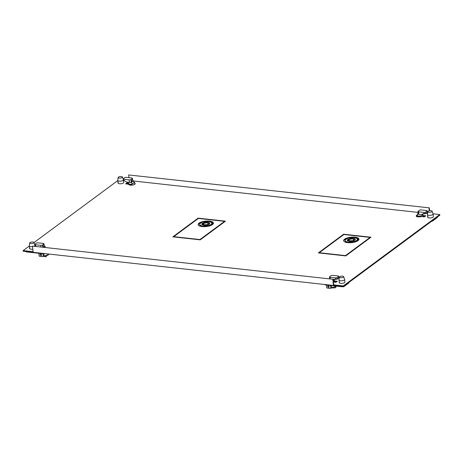 <?xml version="1.0" encoding="UTF-8"?>
<svg xmlns="http://www.w3.org/2000/svg" width="463" height="463" viewBox="0 0 463 463"><rect width="100%" height="100%" fill="white"/><g stroke="black" fill="none" stroke-linecap="round" stroke-linejoin="round"><path stroke-width="0.69" d="M334.101 279.884A3.287 1.175 174.2 0 1 334.217 280.144L334.286 280.827A3.287 1.175 -5.8 0 1 334.286 280.919L334.35 281.545L336.613 281.793L334.477 281.556L334.541 282.146M324.783 284.502L324.789 284.571A1.354 0.486 -5.8 0 0 325.489 284.919L342.331 286.782A1.354 0.486 -5.8 0 0 344.165 286.429L348.813 282.991A1.354 0.486 -5.8 0 0 348.98 282.725L348.946 282.413M330.507 285.474L330.79 288.293A6.181 2.205 -5.8 0 1 328.533 288.235A6.181 2.205 -5.8 0 1 326.716 287.847L326.432 285.023M327.839 285.821L328.279 285.717L327.607 286.447L328.446 287.396L328.909 287.274M328.446 287.396L329.181 286.62L328.279 285.717M330.79 288.293L331.595 287.702L331.381 285.573M329.17 286.863L328.342 285.729M343.668 276.666L344.611 279.368A2.842 1.013 174.2 0 1 344.628 279.455A2.842 1.013 174.2 0 1 344.281 280.011A2.842 1.013 174.2 0 1 340.438 280.752A2.842 1.013 174.2 0 1 338.98 280.028A2.842 1.013 174.2 0 1 338.98 279.941L339.362 277.1A2.17 0.776 174.2 0 1 339.628 276.735A2.17 0.776 174.2 0 1 342.568 276.174A2.17 0.776 174.2 0 1 343.668 276.666A2.17 0.776 174.2 0 1 343.413 277.158A2.17 0.776 174.2 0 1 340.479 277.719A2.17 0.776 174.2 0 1 339.362 277.1M331.583 287.546A4.676 1.667 -5.8 0 0 335.033 286.655A4.676 1.667 -5.8 0 0 335.571 286.325A4.676 1.667 -5.8 0 0 335.866 286.065M335.079 287.118L336.063 287.222L335.947 286.076M331.34 287.893L335.16 287.893L335.033 286.655M334.217 280.144A3.287 1.175 174.2 0 1 333.811 280.792A3.287 1.175 174.2 0 1 333.36 281.058M333.354 281.047A2.674 0.955 -5.8 0 0 333.811 280.792A2.674 0.955 -5.8 0 0 334.141 280.265L334.072 279.554M329.668 276.677L330.952 275.722A1.337 0.475 174.2 0 1 332.758 275.375L337.996 275.954A1.337 0.475 174.2 0 1 338.685 276.295A1.337 0.475 174.2 0 1 338.517 276.561L337.232 277.511A1.337 0.475 174.2 0 1 335.426 277.858L330.188 277.279A1.337 0.475 174.2 0 1 329.5 276.938A1.337 0.475 174.2 0 1 329.668 276.677M334.448 279.594L338.065 278.9L337.359 278.755L333.725 279.513L333.25 280.017L333.927 279.536M338.065 278.9L338.789 277.308L338.685 276.295M329.592 278.622L329.639 278.298M32.479 246.102L332.828 279.253L32.479 246.102L33.047 251.693L23.15 250.599L29.337 246.021M34.025 242.548L117.787 180.576M133.57 181.01L418.048 212.407M426.573 213.35L427.575 213.46M433.021 213.79L439.786 214.537L343.291 285.931L343.355 286.551L23.214 251.218L23.15 250.599M333.152 279.015L333.719 284.6L333.395 284.838L343.291 285.931M118.389 182.48A2.842 1.013 -5.8 0 0 118.036 183.041A2.842 1.013 -5.8 0 0 120.206 183.799A2.842 1.013 -5.8 0 0 123.337 183.024A2.842 1.013 -5.8 0 0 123.69 182.468L123.447 180.113M29.933 247.931A2.842 1.013 -5.8 0 0 29.586 248.486A2.842 1.013 -5.8 0 0 32.792 249.175M428.055 216.661A2.842 1.013 -5.8 0 0 427.702 217.216A2.842 1.013 -5.8 0 0 429.872 217.98A2.842 1.013 -5.8 0 0 433.003 217.205A2.842 1.013 -5.8 0 0 433.351 216.643L433.084 214.004A2.842 1.013 174.2 0 1 432.731 214.566A2.842 1.013 174.2 0 1 428.894 215.307A2.842 1.013 174.2 0 1 427.436 214.577A2.842 1.013 174.2 0 1 427.436 214.491L427.818 211.655A2.17 0.776 174.2 0 1 428.084 211.29A2.17 0.776 174.2 0 1 431.018 210.723A2.17 0.776 174.2 0 1 432.124 211.215A2.17 0.776 174.2 0 1 431.869 211.707A2.17 0.776 174.2 0 1 428.929 212.274A2.17 0.776 174.2 0 1 427.818 211.655M334.286 280.919L337.336 281.255L335.93 282.303L333.458 282.025M339.599 282.106A2.842 1.013 -5.8 0 0 339.252 282.667A2.842 1.013 -5.8 0 0 341.416 283.425A2.842 1.013 -5.8 0 0 344.547 282.65A2.842 1.013 -5.8 0 0 344.9 282.094L344.628 279.455M417.285 215.023A3.287 1.175 -5.8 0 0 416.602 215.393A3.287 1.175 -5.8 0 0 416.196 215.949A3.287 1.175 -5.8 0 0 416.196 216.042A3.287 1.175 -5.8 0 0 418.002 216.892A3.287 1.175 -5.8 0 0 421.33 216.516L424.38 216.852L425.792 215.81L422.742 215.474A3.287 1.175 -5.8 0 0 422.742 215.376L422.673 214.693A3.287 1.175 174.2 0 1 422.268 215.347A3.287 1.175 174.2 0 1 416.636 215.908L417.29 215.422A2.674 0.955 -5.8 0 0 419.409 216.071A2.674 0.955 -5.8 0 0 422.268 215.347A2.674 0.955 -5.8 0 0 422.597 214.815L422.522 214.103M128.65 184.21A3.287 1.175 -5.8 0 0 128.65 184.309A3.287 1.175 -5.8 0 0 131.162 185.188A3.287 1.175 -5.8 0 0 134.791 184.291A3.287 1.175 -5.8 0 0 135.196 183.736A3.287 1.175 -5.8 0 0 135.196 183.643A3.287 1.175 -5.8 0 0 134.681 183.093M128.604 183.007L127.012 182.833L125.6 183.875L128.639 184.21M345.734 255.912L318.376 252.891L343.627 234.209L370.985 237.23L345.734 255.912M200.219 239.851L172.861 236.83L198.112 218.148L225.469 221.169L200.219 239.851M439.786 214.537L439.85 215.156L343.355 286.551M416.347 216.343A3.287 1.175 174.2 0 1 416.654 216.024M422.991 216.701L422.933 216.105L425.069 216.343L422.806 216.094L422.742 215.474M134.745 183.718A3.287 1.175 174.2 0 1 135.109 183.961M127.134 184.042L127.07 183.452L126.387 183.961L127.07 183.452L128.581 183.62L127.07 183.452L127.012 182.833M429.323 207.852L128.65 174.945L429.323 207.852L429.618 210.763M128.928 177.67L128.65 174.945M429.282 210.821L429.004 208.095M332.828 279.253L333.395 284.838M343.673 234.672L343.627 234.209M198.158 218.611L198.112 218.148M431.51 221.326A1.354 0.486 -5.8 0 0 432.621 220.978L437.263 217.541A1.354 0.486 -5.8 0 0 437.431 217.274L437.402 216.968M432.124 211.215L433.067 213.923A2.842 1.013 174.2 0 1 433.084 214.004M416.706 216.591L416.636 215.908M417.956 211.493A1.337 0.475 174.2 0 1 418.118 211.226L419.409 210.277A1.337 0.475 174.2 0 1 421.214 209.93L426.452 210.509A1.337 0.475 174.2 0 1 427.141 210.85A1.337 0.475 174.2 0 1 426.973 211.111L425.688 212.066A1.337 0.475 174.2 0 1 423.876 212.413L418.639 211.834A1.337 0.475 174.2 0 1 417.956 211.493L418.205 213.975A1.337 0.475 -5.8 0 0 418.726 214.294A2.674 0.955 174.2 0 1 417.377 213.952L417.29 215.422M418.158 213.507L417.377 213.952M418.726 214.294A1.337 0.475 -5.8 0 0 418.893 214.317L421.66 214.624L422.378 214.085M425.688 212.066L425.815 213.304L422.175 214.062L421.66 214.624M425.815 213.304L426.521 213.449L422.904 214.143M427.141 210.85L427.239 211.857L426.521 213.449M418.008 213.489L418.095 212.847M25.876 251.513L25.882 251.583A1.354 0.486 -5.8 0 0 26.576 251.93L43.424 253.788A1.354 0.486 -5.8 0 0 44.911 253.614M42.961 253.736L43.244 256.56A6.181 2.205 -5.8 0 1 40.987 256.496A6.181 2.205 -5.8 0 1 39.17 256.108L38.886 253.29M41.635 254.881L40.906 255.657L40.067 254.714L40.732 253.984L41.635 254.881M41.363 255.535L40.906 255.657M40.293 254.089L40.732 253.984M43.244 256.56L44.049 255.964L43.835 253.805M41.629 255.125L40.796 253.99M32.52 246.536A2.842 1.013 174.2 0 1 30.772 246.576A2.842 1.013 174.2 0 1 29.319 245.847A2.842 1.013 174.2 0 1 29.319 245.76L29.701 242.925A2.17 0.776 174.2 0 1 29.968 242.56A2.17 0.776 174.2 0 1 32.902 241.993A2.17 0.776 174.2 0 1 34.002 242.485A2.17 0.776 174.2 0 1 33.747 242.977A2.17 0.776 174.2 0 1 30.813 243.544A2.17 0.776 174.2 0 1 29.701 242.925M34.928 245.483A2.842 1.013 174.2 0 1 34.615 245.836A2.842 1.013 174.2 0 1 34.297 246.032M44.037 255.808A4.676 1.667 -5.8 0 0 45.507 255.582A4.676 1.667 -5.8 0 0 48.025 254.592A4.676 1.667 -5.8 0 0 48.54 254.013M43.597 256.299L45.634 256.82L46.67 256.056L46.595 255.287M45.634 256.82L45.507 255.582M46.618 255.275L47.579 255.385L48.621 254.615L48.557 254.019M47.579 255.385L47.533 254.893M45.305 247.248L45.061 246.275L44.431 246.738L43.597 244.192L42.527 244.985A1.337 0.475 174.2 0 1 40.721 245.332L35.483 244.753A1.337 0.475 174.2 0 1 34.794 244.412A1.337 0.475 174.2 0 1 34.962 244.151L36.247 243.197A1.337 0.475 174.2 0 1 38.053 242.849L43.296 243.428A1.337 0.475 174.2 0 1 43.979 243.769A1.337 0.475 174.2 0 1 43.817 244.03L43.597 244.192M44.205 245.992A2.674 0.955 174.2 0 1 45.061 246.275M35.09 245.39L35.964 246.212M44.431 246.738L43.95 247.097M42.961 246.987L42.741 244.823L43.47 247.039M123.384 180.038A2.842 1.013 174.2 0 1 123.071 180.391A2.842 1.013 174.2 0 1 119.228 181.126A2.842 1.013 174.2 0 1 117.77 180.402A2.842 1.013 174.2 0 1 117.77 180.315L118.152 177.474A2.17 0.776 174.2 0 1 118.418 177.115A2.17 0.776 174.2 0 1 121.358 176.548A2.17 0.776 174.2 0 1 122.458 177.04A2.17 0.776 174.2 0 1 122.203 177.532A2.17 0.776 174.2 0 1 119.269 178.093A2.17 0.776 174.2 0 1 118.152 177.474M134.802 184.28L134.611 182.41L133.957 182.897L133.518 180.825A2.674 0.955 174.2 0 0 132.661 180.541M128.529 182.272L128.656 183.504A2.674 0.955 -5.8 0 0 132.482 183.99L131.828 184.471L131.897 185.154M131.828 184.471A3.287 1.175 174.2 0 1 128.581 183.626A3.287 1.175 174.2 0 1 128.639 183.348M133.842 182.179A3.287 1.175 174.2 0 1 134.611 182.41M123.934 179.308L129.177 179.887A1.337 0.475 174.2 0 0 130.983 179.534L132.268 178.585A1.337 0.475 174.2 0 0 132.435 178.319A1.337 0.475 174.2 0 0 131.747 177.983L126.509 177.404A1.337 0.475 174.2 0 0 124.703 177.751L123.413 178.701A1.337 0.475 174.2 0 0 123.251 178.967A1.337 0.475 174.2 0 0 123.934 179.308L124.061 180.547L125.288 181.299L126.659 182.063L129.426 182.37A1.337 0.475 -5.8 0 0 129.611 182.381A2.674 0.955 174.2 0 0 131.399 182.393L132.482 183.99M131.399 182.393L132.03 181.924L131.451 181.861L131.197 179.378L132.03 181.924L133.518 180.825M124.061 180.547L123.54 179.945M132.887 181.293L132.053 178.747M132.482 183.956L133.957 182.862M129.611 182.381A1.337 0.475 -5.8 0 0 131.232 182.023L131.451 181.861M353.825 237.71A7.68 2.743 174.2 0 1 358.744 239.145M354.282 242.184A6.077 2.17 -5.8 0 0 356.666 241.119A6.077 2.17 -5.8 0 0 357.395 240.204L358.744 239.898M343.743 240.997A7.68 2.743 174.2 0 1 344.675 239.793A7.68 2.743 174.2 0 1 347.354 238.549L347.383 238.601M345.259 240.529A6.077 2.17 174.2 0 1 346.011 239.33A6.077 2.17 174.2 0 1 347.62 238.509L347.291 237.924A7.68 2.743 -5.8 0 0 344.611 239.174A7.68 2.743 -5.8 0 0 343.662 240.691A7.68 2.743 -5.8 0 0 347.534 242.641L347.806 241.999A6.077 2.17 174.2 0 1 345.259 240.529L345.323 241.148A6.077 2.17 -5.8 0 0 347.568 242.566M353.373 240.829A2.408 0.857 -5.8 0 0 353.466 240.766A2.408 0.857 -5.8 0 0 353.761 240.291L353.697 239.672A2.408 0.857 174.2 0 1 353.402 240.147A2.408 0.857 174.2 0 1 353.09 240.332L353.437 240.939A4.011 1.43 -5.8 0 0 354.797 240.297A4.011 1.43 -5.8 0 0 355.295 239.51A4.011 1.43 -5.8 0 0 353.31 238.491L353.026 239.163A2.408 0.857 174.2 0 1 353.697 239.672M353.31 239.261L353.373 239.116A4.011 1.43 174.2 0 1 355.231 239.828M347.904 240.963L349.102 241.009A2.408 0.857 -5.8 0 0 350.219 241.391M347.904 240.129A4.011 1.43 174.2 0 1 350.005 239.307M370.082 237.403L345.473 255.611L319.285 252.717L343.887 234.515L370.082 237.403L370.128 237.866M358.952 239.215L357.332 239.585A6.077 2.17 174.2 0 1 356.603 240.5A6.077 2.17 174.2 0 1 348.992 242.132L347.678 242.658A7.68 2.743 -5.8 0 0 358.003 240.65A7.68 2.743 -5.8 0 0 358.952 239.215M347.429 237.884L348.778 238.156A6.077 2.17 174.2 0 1 357.309 239.099L358.952 239.157A7.68 2.743 -5.8 0 0 358.952 239.139A7.68 2.743 -5.8 0 0 347.429 237.884M353.292 240.98L351.88 240.696A2.408 0.857 174.2 0 1 349.038 240.39L347.319 240.326A4.011 1.43 -5.8 0 0 353.292 240.98M347.314 240.262L349.004 239.88A2.408 0.857 174.2 0 1 349.212 239.684A2.408 0.857 174.2 0 1 351.799 239.024L353.165 238.48A4.011 1.43 -5.8 0 0 347.811 239.527A4.011 1.43 -5.8 0 0 347.314 240.262M357.332 239.585L357.395 240.204M349.056 242.745L348.992 242.132M347.291 237.924L347.354 238.549M351.88 240.696L351.944 241.275M349.102 241.009L349.038 240.39M353.373 239.116L353.31 238.491M208.309 221.65A7.68 2.743 174.2 0 1 213.223 223.085M208.761 226.123A6.077 2.17 -5.8 0 0 211.145 225.059A6.077 2.17 -5.8 0 0 211.875 224.144L213.223 223.837M198.228 224.931A7.68 2.743 174.2 0 1 199.159 223.733A7.68 2.743 174.2 0 1 201.833 222.489L201.862 222.541M199.738 224.468A6.077 2.17 174.2 0 1 200.491 223.27A6.077 2.17 174.2 0 1 202.105 222.448L201.77 221.864A7.68 2.743 -5.8 0 0 199.096 223.114A7.68 2.743 -5.8 0 0 198.147 224.63A7.68 2.743 -5.8 0 0 202.018 226.581L202.285 225.938A6.077 2.17 174.2 0 1 199.738 224.468L199.802 225.087A6.077 2.17 -5.8 0 0 202.047 226.505M207.852 224.769A2.408 0.857 -5.8 0 0 207.945 224.705A2.408 0.857 -5.8 0 0 208.246 224.231L208.182 223.612A2.408 0.857 174.2 0 1 207.881 224.08A2.408 0.857 174.2 0 1 207.569 224.271L207.916 224.879A4.011 1.43 -5.8 0 0 209.282 224.237A4.011 1.43 -5.8 0 0 209.774 223.45A4.011 1.43 -5.8 0 0 207.789 222.431L207.511 223.102A2.408 0.857 174.2 0 1 208.182 223.612M207.789 223.201L207.852 223.056A4.011 1.43 174.2 0 1 209.71 223.768M202.383 224.902L203.581 224.949A2.408 0.857 -5.8 0 0 204.698 225.331M202.383 224.069A4.011 1.43 174.2 0 1 204.484 223.247M224.561 221.343L199.958 239.55L173.764 236.657L198.372 218.455L224.561 221.343L224.607 221.806M213.437 223.154L211.811 223.519A6.077 2.17 174.2 0 1 211.087 224.439A6.077 2.17 174.2 0 1 203.471 226.071L202.163 226.598A7.68 2.743 -5.8 0 0 212.482 224.59A7.68 2.743 -5.8 0 0 213.437 223.154M201.909 221.823L203.263 222.095A6.077 2.17 174.2 0 1 211.788 223.039L213.431 223.097A7.68 2.743 -5.8 0 0 213.431 223.073A7.68 2.743 -5.8 0 0 201.909 221.823M207.777 224.92L206.365 224.636A2.408 0.857 174.2 0 1 203.517 224.329L201.799 224.26A4.011 1.43 -5.8 0 0 207.777 224.92M201.799 224.202L203.489 223.82A2.408 0.857 174.2 0 1 203.691 223.623A2.408 0.857 174.2 0 1 206.278 222.963L207.644 222.414A4.011 1.43 -5.8 0 0 202.296 223.467A4.011 1.43 -5.8 0 0 201.799 224.202M211.811 223.519L211.875 224.144M203.535 226.685L203.471 226.071M201.77 221.864L201.833 222.489M206.365 224.636L206.423 225.215M203.581 224.949L203.517 224.329M207.852 223.056L207.789 222.431M348.813 282.991L348.766 282.552M325.454 284.577L325.489 284.919M342.331 286.782L342.296 286.435M344.119 285.984L344.165 286.429M330.188 277.279L330.333 278.703M335.553 279.102L335.426 277.858M337.232 277.511L337.359 278.755M338.644 277.8L338.517 276.561M437.263 217.541L437.222 217.101M432.575 220.538L432.621 220.978M418.639 211.834L418.893 214.317M424.004 213.651L423.876 212.413M427.1 212.355L426.973 211.111M26.541 251.588L26.576 251.93M43.424 253.788L43.389 253.446M43.933 245.216L43.817 244.03M35.483 244.753L35.61 245.998M40.866 246.756L40.721 245.332M42.527 244.985L42.729 246.958M132.389 179.771L132.268 178.585M129.426 182.37L129.177 179.887M130.983 179.534L131.232 182.023M339.252 282.667L338.98 280.028M334.419 282.135L334.361 281.545M329.5 276.938L329.673 278.633M427.702 217.216L427.436 214.577M422.875 216.684L422.812 216.094M29.586 248.486L29.319 245.847M34.002 242.485L34.847 244.898M35.049 246.113L34.997 245.558M43.979 243.769L44.211 246.067M34.794 244.412L34.899 245.425M118.036 183.041L117.77 180.402M122.458 177.04L123.297 179.453M128.65 184.309L128.581 183.626M132.435 178.319L132.667 180.616M123.251 178.967L123.355 179.974"/></g></svg>
